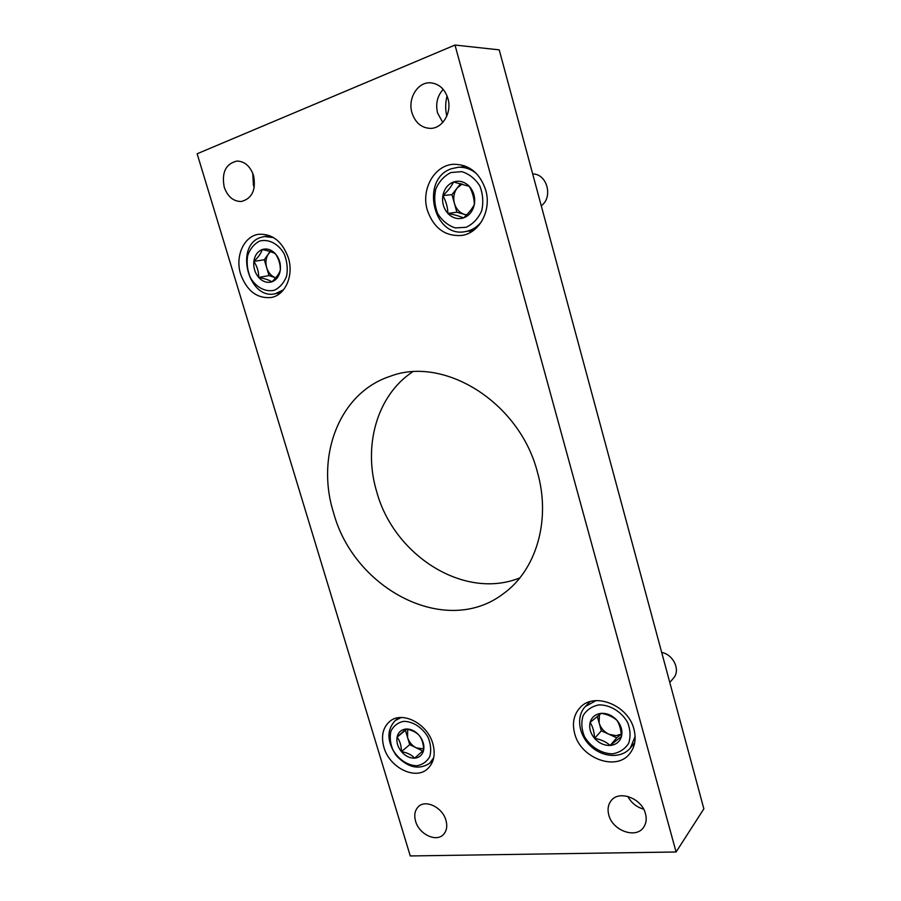 <?xml version="1.0" encoding="UTF-8"?>
<svg xmlns="http://www.w3.org/2000/svg" width="901" height="901" viewBox="0 0 901 901"><rect width="100%" height="100%" fill="white"/><g stroke="black" fill="none" stroke-linecap="round" stroke-linejoin="round"><path stroke-width="1.35" d="M454.994 45.05L197.139 153.767L410.27 855.95L676.088 851.986L454.994 45.05L499.222 49.859L703.861 808.839L676.088 851.986M447.076 95.945C445.297 102.658 445.207 109.381 446.806 116.116M445.939 820.282C442.549 807.364 425.509 799.119 418.334 806.733C414.832 810.326 413.919 815.168 415.598 821.273C419.01 834.213 436.287 842.548 443.461 834.495C446.716 830.925 447.549 826.194 445.939 820.282M253.541 175.526C250.23 166.156 244.7 161.335 236.963 161.054C225.734 163.768 221.488 172.463 224.225 187.138C227.66 196.711 233.359 201.497 241.322 201.486C252.111 198.569 256.188 189.92 253.541 175.526M645.488 813.772C641.839 798.128 618.728 789.704 610.991 800.888C608.085 804.784 607.342 809.481 608.783 814.966C612.443 830.654 636.038 839.203 643.641 827.264C646.22 823.48 646.839 818.975 645.488 813.772M447.932 98.513C444.835 89.008 439.08 83.77 430.655 82.824C417.782 81.664 407.489 98.491 411.96 112.76C415.248 122.66 421.33 127.863 430.205 128.381C442.436 128.742 452.212 112.591 447.932 98.513M432.84 743.719C427.479 723.469 401.97 710.562 389.75 721.419C382.857 727.535 380.909 736.14 383.894 747.233C389.333 767.607 415.53 780.716 427.772 768.654C433.944 762.595 435.634 754.283 432.84 743.719M288.376 257.889C282.452 241.682 272.699 233.798 259.139 234.249C244.002 235.724 234.801 256.278 240.68 274.276C246.942 291.034 257.134 298.772 271.257 297.488C285.29 295.156 293.996 275.582 288.376 257.889M633.966 729.292C628.211 704.875 593.815 691.574 579.996 707.702C573.791 714.594 572.022 723.21 574.669 733.549C580.503 758.237 616.273 771.74 629.799 753.563C634.98 746.895 636.365 738.809 633.966 729.292M485.729 190.1C479.929 173.082 469.308 164.478 453.845 164.275C434.473 164.928 420.835 189.278 427.322 210.158C433.708 228.223 445.207 236.636 461.83 235.431C479.4 233.089 491.755 210.327 485.729 190.1M537.458 472.282C519.629 402.184 443.956 355.523 390.144 376.314C339.193 392.859 315.587 456.278 333.584 512.838C354.149 589.412 446.051 637.683 503.344 593.714C536.005 570.479 551.243 520.463 537.458 472.282M519.832 577.901C464.319 600.415 394.097 555.635 376.776 491.991C362.855 446.457 376.708 395.595 412.557 371.876M461.672 167.057L464.161 165.66M471.471 231.794L468.779 231.028M442.763 122.457L437.582 113.03C435.42 103.829 437.289 95.945 443.179 89.368M643.618 809.121C636.613 807.15 631.331 802.915 627.794 796.405M254.262 187.453L253.395 185.032L252.764 173.296M474.354 204.459C472.225 208.75 468.61 213.244 463.508 217.929C459.814 216.217 454.588 214.72 447.865 213.424C447.741 207.32 446.074 201.374 442.875 195.585C447.91 190.967 451.457 186.439 453.518 182.002L469.353 186.372C472.507 192.228 474.174 198.254 474.354 204.459C472.845 211.284 469.23 215.767 463.508 217.929C457.685 219.607 452.46 218.11 447.865 213.424C443.529 208.401 441.873 202.455 442.875 195.585C444.283 188.805 447.831 184.277 453.518 182.002C459.364 180.189 464.634 181.653 469.353 186.372C473.768 191.463 475.435 197.499 474.354 204.459M450.894 172.541L461.796 171.641C469.196 173.938 475.199 178.702 479.805 185.944C482.992 194.109 483.612 202.432 481.652 210.89C478.194 218.605 473.014 224.067 466.11 227.3L455.298 227.919C448.067 225.532 442.222 220.79 437.751 213.717C434.609 205.766 433.944 197.612 435.724 189.255C439.001 181.551 444.058 175.988 450.894 172.541M481.551 221.635C477.158 227.153 471.764 230.465 465.344 231.591C433.19 238.483 419.843 178.657 451.683 168.656L458.17 167.293C464.747 166.922 470.795 168.971 476.325 173.431M532.694 174.006C547.065 173.611 553.405 197.33 541.253 205.755M466.684 214.843L464.601 214.438C459.589 212.782 456.188 209.111 454.431 203.423L456.875 212.219L466.538 214.99M454.431 203.423C452.989 197.623 453.924 192.454 457.235 187.926L451.975 194.616L454.431 203.423M460.67 183.567L457.235 187.926L462.224 183.973M451.975 194.616L442.875 195.585M456.875 212.219L447.865 213.424M280.324 270.097C279.231 273.701 276.404 277.609 271.843 281.833C269.208 280.042 264.815 278.578 258.666 277.429C258.824 271.809 257.213 266.471 253.845 261.403C258.35 257.236 261.121 253.294 262.168 249.566C268.307 250.726 272.744 252.156 275.481 253.868C278.826 258.992 280.436 264.398 280.324 270.097C279.333 276.134 276.506 280.053 271.843 281.833C267.068 283.184 262.675 281.72 258.666 277.429C254.882 272.845 253.271 267.496 253.845 261.403C254.758 255.388 257.54 251.447 262.168 249.566C266.955 248.113 271.392 249.543 275.481 253.868C279.344 258.519 280.954 263.925 280.324 270.097M259.623 241.074C268.588 238.686 278.296 243.675 284.13 253.755C287.092 261.099 287.926 268.521 286.631 276.01C284.052 282.79 279.963 287.532 274.366 290.246C265.412 292.363 255.952 287.295 250.275 277.44C247.358 270.266 246.491 262.979 247.662 255.58C250.095 248.8 254.082 243.968 259.623 241.074M283.5 289.818L275.379 293.703C248.642 300.506 234.136 245.68 260.727 237.425L264.455 236.524L273.611 237.605M275.56 277.756C271.325 276.156 268.363 272.8 266.673 267.676L269.039 275.593L275.56 277.756M266.673 267.676C265.254 262.45 265.84 257.866 268.43 253.913L264.297 259.747L266.673 267.676M270.142 251.503L268.43 253.913L270.582 251.649M264.297 259.747L253.845 261.403M269.039 275.593L258.666 277.429M423.639 750.128L414.651 758.158C411.633 754.801 407.229 752.628 401.429 751.648C401.384 745.668 399.931 740.847 397.071 737.164L405.912 729.022C411.701 729.99 416.149 732.141 419.258 735.475C422.096 739.169 423.549 744.057 423.639 750.128C422.434 754.982 419.438 757.662 414.651 758.158C409.764 758.282 405.349 756.108 401.429 751.648C397.735 746.997 396.282 742.165 397.071 737.164C398.197 732.322 401.148 729.607 405.912 729.022C410.811 728.819 415.26 730.97 419.258 735.475C423.019 740.194 424.484 745.082 423.639 750.128M403.614 721.352C412.782 721.273 422.468 727.524 428.031 737.221C430.791 744.023 431.388 750.42 429.833 756.435C426.995 761.57 422.693 764.679 416.926 765.76C407.77 765.636 398.343 759.363 392.904 749.869C390.189 743.224 389.547 736.928 390.989 730.959C393.681 725.789 397.893 722.591 403.614 721.352M433.719 757.718L429.732 763.181C418.931 770.276 407.77 767.72 396.237 755.5C386.811 741.579 386.506 729.911 395.325 720.485L401.272 717.5M423.594 748.922L416.251 747.83C412.005 745.6 409.11 742.142 407.567 737.48L409.707 744.643L422.693 750.972M406.655 729.157L405.416 730.306L407.567 737.48L407.68 729.371M405.416 730.306L397.071 737.164M409.707 744.643L401.429 751.648M621.465 736.511L610.168 745.454C606.103 741.805 600.911 739.439 594.581 738.37C594.243 731.815 592.757 726.499 590.121 722.411L601.237 713.344C607.556 714.414 612.804 716.745 616.994 720.361C619.584 724.472 621.082 729.855 621.465 736.511C619.742 741.883 615.98 744.868 610.168 745.454C604.256 745.611 599.064 743.257 594.581 738.37C590.38 733.256 588.894 727.94 590.121 722.411C591.754 717.05 595.46 714.031 601.237 713.344C607.161 713.085 612.41 715.417 616.994 720.361C621.273 725.553 622.771 730.936 621.465 736.511M598.895 704.886C609.966 704.717 621.307 711.542 627.501 722.219C630.452 729.72 630.824 736.781 628.605 743.438C624.889 749.136 619.516 752.594 612.5 753.833C601.451 753.743 590.437 746.895 584.411 736.466C581.494 729.157 581.077 722.208 583.138 715.608C586.664 709.875 591.912 706.305 598.895 704.886M635.115 736.534L630.396 747.954C621.713 758.653 602.859 757.64 590.763 746.242C578.51 735.013 575.874 716.261 585.346 706.53L595.921 700.629M661.706 652.47C673.464 654.464 680.773 670.367 673.509 678.104L669.792 682.474M621.262 734.101L616.16 735.667L609.02 734.292C604.03 731.86 600.73 728.076 599.131 722.951L601.327 730.824L616.746 737.784L621.273 734.202M597.284 716.34L599.131 722.951L599.424 714.673M601.327 730.824L594.581 738.37M616.746 737.784L610.168 745.454M465.344 231.591L473.791 230.217M458.17 167.293L466.797 166.708M275.379 293.703L280.842 292.622M264.455 236.524L270.041 235.792M429.732 763.181L433.111 760.151M395.325 720.485L398.839 717.669M630.396 747.954L634.709 742.706M585.346 706.53L589.986 701.676"/></g></svg>
